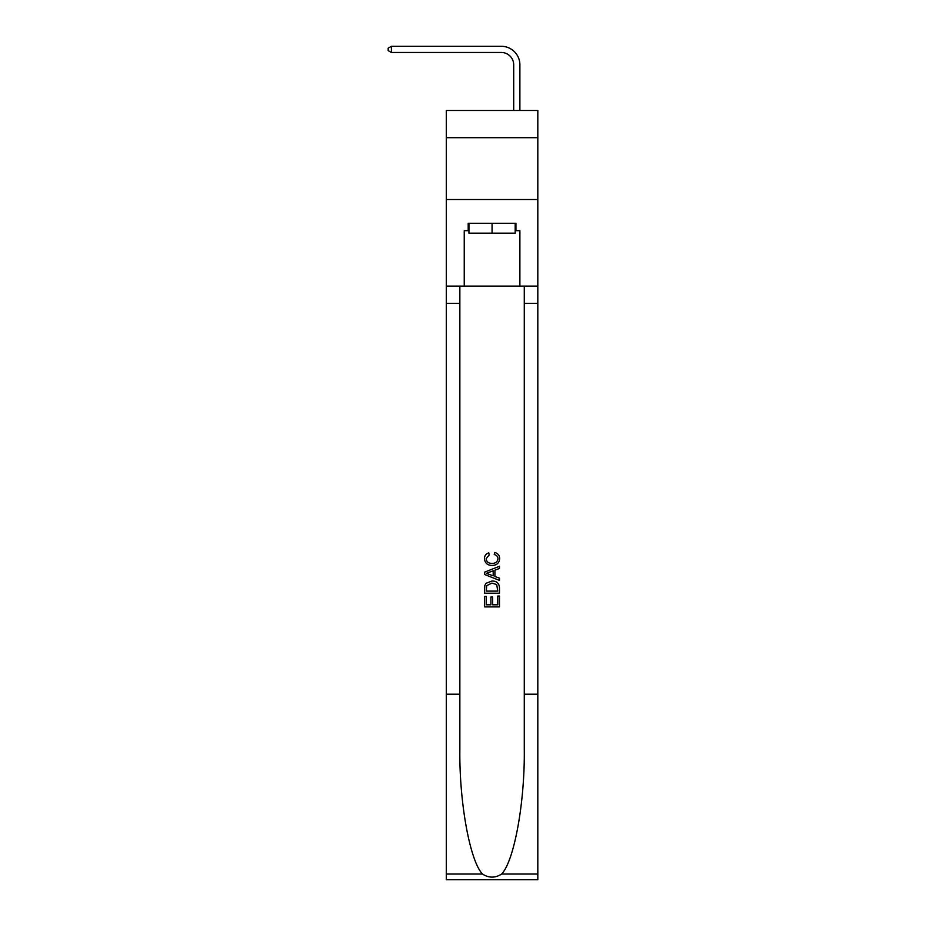 <?xml version="1.0" encoding="UTF-8"?>
<svg xmlns="http://www.w3.org/2000/svg" width="926" height="926" viewBox="0 0 926 926"><rect width="100%" height="100%" fill="white"/><g stroke="black" fill="none" stroke-linecap="round" stroke-linejoin="round"><path stroke-width="1.39" d="M537.821 137.696L537.821 110.483L446.309 110.483L446.309 137.696L537.821 137.696L537.821 199.53L446.309 199.53L446.309 137.696M513.698 110.483L513.698 64.855A12.362 12.362 79.7 0 0 501.336 52.481L391.397 52.481L388.179 50.629L388.179 48.152L391.397 46.3L501.336 46.3A18.555 18.555 -100.3 0 1 519.891 64.855L519.891 110.483M515.192 223.27L515.192 233.167L468.938 233.167L468.938 223.27M492.065 223.27L492.065 233.167M497.76 596.055L497.76 604.805L492.632 604.805L497.76 604.805L497.76 596.055L499.473 596.055L499.473 606.9L484.634 606.9L484.634 596.437L484.634 606.9M490.919 597.004L490.919 604.805L486.347 604.805L490.919 604.805L490.919 597.004L492.632 597.004L492.632 604.805M485.907 583.345L484.854 585.51L485.907 583.345L491.972 581.03C496.718 581.007 499.218 583.287 499.473 587.883L499.473 593.207L484.634 593.207L484.634 588.126L484.634 593.207M494.727 552.486L494.241 554.581L494.727 552.486C497.875 553.308 499.519 555.322 499.67 558.54C499.264 563.101 496.695 565.392 491.949 565.427L491.949 565.427C487.389 565.323 484.888 563.043 484.448 558.586L484.448 558.586C484.518 555.658 485.965 553.748 488.754 552.868L489.206 554.963L486.162 558.691C486.601 561.897 488.523 563.448 491.938 563.332C495.41 563.517 497.412 561.989 497.956 558.737C497.794 556.433 496.556 555.044 494.241 554.581M501.626 874.051L537.821 874.051L537.821 879.7L446.309 879.7L446.309 694.199L459.852 694.199L459.852 749.342C459.192 802.055 469.887 860.948 482.492 874.051C488.87 878.126 495.248 878.126 501.626 874.051C514.243 860.948 524.938 802.055 524.278 749.342L524.278 286.088M484.634 572.141L484.634 574.502L499.473 580.394L484.634 574.502L484.634 572.141L499.473 566.249L484.634 572.141M524.278 694.199L537.821 694.199L537.821 199.53M446.309 694.199L446.309 199.53M459.852 286.088L459.852 694.199M537.821 874.051L537.821 694.199M446.309 286.088L464.239 286.088L464.239 230.69L468.938 230.69M515.192 230.69L515.932 230.69L515.932 223.27L468.197 223.27L468.197 230.69M515.932 230.69L519.891 230.69L519.891 286.088L537.821 286.088M464.239 286.088L519.891 286.088M499.473 566.249L499.473 568.471L494.912 570.161L494.912 576.481L499.473 578.171L499.473 580.394M489.09 574.34L493.199 575.856L493.199 570.786L486.347 573.321L489.09 574.34M493.199 570.786L493.199 575.856M484.634 588.126L484.854 585.51M496.718 584.549L497.76 591.112L496.718 584.549L491.938 583.114L486.659 585.649L486.347 591.112L497.76 591.112L486.347 591.112M484.634 596.437L486.347 596.437L486.347 604.805M513.698 64.855A12.362 12.362 79.7 0 0 501.336 52.481A12.362 12.362 79.7 0 1 513.698 64.855A12.362 12.362 79.7 0 0 501.336 52.481A12.362 12.362 79.7 0 1 513.698 64.855A12.362 12.362 79.7 0 0 501.336 52.481M391.397 46.3L391.397 52.481M524.278 303.404L537.821 303.404M459.852 303.404L446.309 303.404M446.309 874.051L482.492 874.051"/></g></svg>
